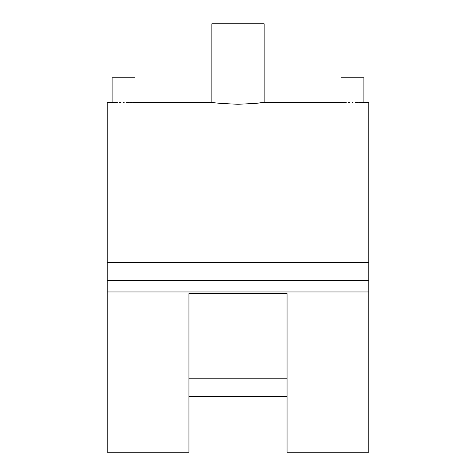 <?xml version="1.0" encoding="UTF-8"?>
<svg xmlns="http://www.w3.org/2000/svg" width="476" height="476" viewBox="0 0 476 476"><rect width="100%" height="100%" fill="white"/><g stroke="black" fill="none" stroke-linecap="round" stroke-linejoin="round"><path stroke-width="0.71" d="M352.46 102.661C337.692 102.251 337.692 102.251 352.46 102.661C367.228 102.251 367.228 102.251 352.46 102.661L353.073 102.661M355.257 102.637L358.125 102.566M358.827 102.542L360.552 102.471M360.772 102.465L361.248 102.441M361.938 102.405L363.902 102.286L363.902 77.761L341.012 77.761L341.012 102.286L341.857 102.34M123.54 102.661C108.778 102.251 108.778 102.251 123.54 102.661C138.308 102.251 138.308 102.251 123.54 102.661L124.182 102.661M126.342 102.637L129.21 102.566M129.906 102.542L131.632 102.471M131.858 102.465L132.328 102.441M133.024 102.405L134.988 102.286L134.988 77.761L112.098 77.761L112.098 102.286L112.943 102.34M259.259 102.953L262.264 102.56M263.151 102.435L264.162 102.286L264.162 23.8L211.838 23.8L211.838 102.286L134.988 102.286M238 104.25C253.881 103.595 262.603 102.941 264.162 102.286C262.639 102.935 253.916 103.589 238 104.25C222.108 103.595 213.385 102.941 211.838 102.286C213.385 102.935 222.102 103.595 238 104.25M287.052 293.597L287.052 452.2L368.811 452.2L368.811 291.961L107.189 291.961L107.189 452.2L188.948 452.2L188.948 293.597L287.052 293.597M287.052 396.347L188.948 396.347M342.309 102.364L342.869 102.399M343 102.405L346.213 102.548M348.075 102.608L349.914 102.643M112.098 102.286L107.189 102.286L107.189 291.961M363.902 102.286L368.811 102.286L368.811 262.526L107.189 262.526M113.389 102.364L113.948 102.399M114.085 102.405L117.292 102.548M119.161 102.608L120.999 102.643M188.948 378.789L287.052 378.789M368.811 262.526L368.811 280.513L107.189 280.513M368.811 273.974L107.189 273.974M368.811 280.513L368.811 291.961M341.012 102.286L264.162 102.286"/></g></svg>
